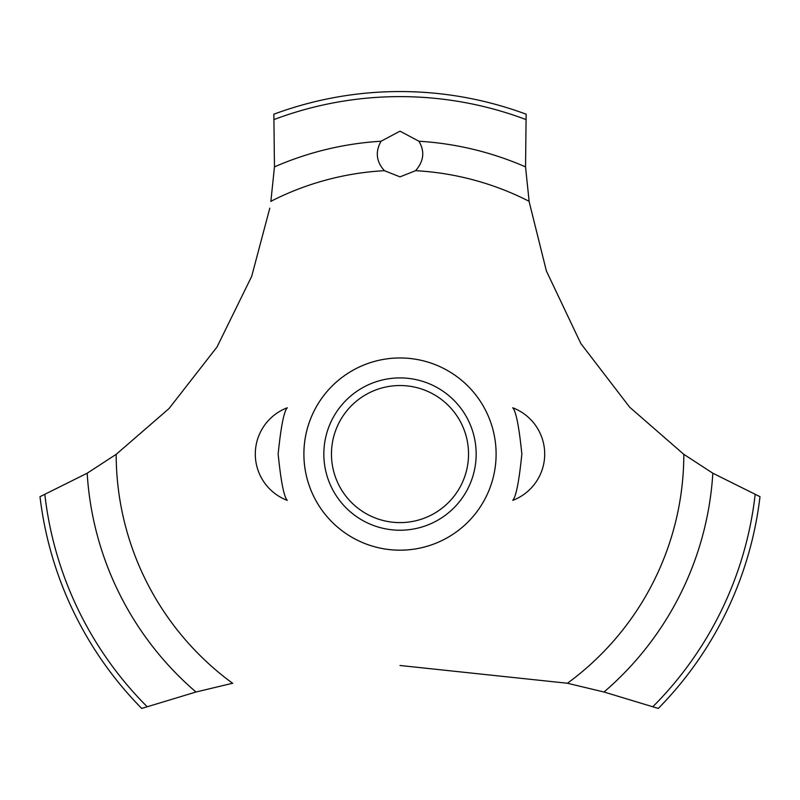 <?xml version="1.0" encoding="UTF-8"?>
<svg xmlns="http://www.w3.org/2000/svg" width="800" height="800" viewBox="0 0 800 800"><rect width="100%" height="100%" fill="white"/><g stroke="black" fill="none" stroke-linecap="round" stroke-linejoin="round"><path stroke-width="1.2" d="M278.15 454.07C280.93 481.51 283.97 496.94 287.29 500.37C283.97 496.94 280.93 481.51 278.15 454.07C280.93 481.51 283.97 496.94 287.29 500.37C283.97 496.94 280.93 481.51 278.15 454.07C280.93 426.64 283.97 411.2 287.29 407.77C283.97 411.2 280.93 426.64 278.15 454.07M521.85 454.07C519.07 481.51 516.03 496.94 512.71 500.37C516.03 496.94 519.07 481.51 521.85 454.07C519.07 426.64 516.03 411.2 512.71 407.77C516.03 411.2 519.07 426.64 521.85 454.07C519.07 426.64 516.03 411.2 512.71 407.77C516.03 411.2 519.07 426.64 521.85 454.07M116.34 454.23L87.17 473.21L40 496.69A362.51 362.51 0 0 0 141.71 708.44L195.99 692.01L232.78 683.21M496.11 454.07A96.11 96.11 0 0 1 400 550.18A96.11 96.11 0 0 1 303.89 454.07A96.11 96.11 0 0 1 400 357.96A96.11 96.11 0 0 1 496.11 454.07A96.11 96.11 0 0 0 351.95 370.84A96.11 96.11 0 0 0 351.95 537.3A96.11 96.11 0 0 0 496.11 454.07M269.81 208.13L251.68 276.35L217.05 346.95L168.98 408.6L116.18 454.35A283.82 283.82 0 0 0 232.57 683.25M400 665.49L567.43 683.25A283.82 283.82 0 0 0 683.82 454.35L629.67 407.2L580.82 343.51L546.39 270.99L529.19 201.84M529.11 201.31A283.82 283.82 0 0 0 415.62 170.68L400 176.86L384.38 170.68A283.82 283.82 0 0 0 270.89 201.31M384.54 170.83C376.25 161.73 375.09 151.86 381.06 141.23L400 131.16L418.93 141.23C425 151.47 423.84 161.34 415.46 170.83M529.14 201.51L525.54 166.89L526.14 114.21A362.51 362.51 0 0 0 273.86 114.21L274.46 166.89L270.86 201.51M567.22 683.21L604.01 692.01L658.29 708.44A362.51 362.51 0 0 0 760 496.69L712.83 473.21L683.66 454.23M323.84 454.07A76.16 76.16 0 0 1 400 377.91A76.16 76.16 0 0 1 476.16 454.07A76.16 76.16 0 0 1 400 530.23A76.16 76.16 0 0 1 323.84 454.07M331.46 454.07A68.54 68.54 0 0 0 400 522.61A68.54 68.54 0 0 0 468.54 454.07A68.54 68.54 0 0 0 400 385.53A68.54 68.54 0 0 0 331.46 454.07M418.94 141.23A313.42 313.42 0 0 1 525.54 166.89M274.25 119.47A357.45 357.45 0 0 1 525.75 119.47M274.46 166.89A313.42 313.42 0 0 1 381.06 141.23M755.14 494.64A357.45 357.45 0 0 1 652.94 706.63M712.83 473.21A313.42 313.42 0 0 1 604.01 692.01M195.99 692.01A313.42 313.42 0 0 1 87.17 473.21M147.06 706.63A357.45 357.45 0 0 1 44.86 494.64M287.29 407.77A49.5 49.5 0 0 0 287.29 500.37M512.71 500.37A49.5 49.5 0 0 0 512.71 407.77"/></g></svg>
